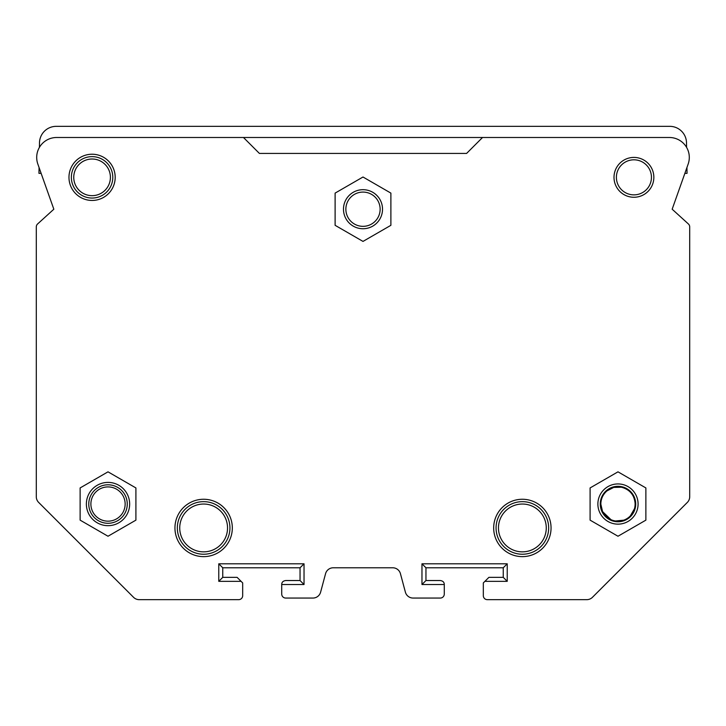 <?xml version="1.0" encoding="UTF-8"?>
<svg xmlns="http://www.w3.org/2000/svg" width="726" height="726" viewBox="0 0 726 726"><rect width="100%" height="100%" fill="white"/><g stroke="black" fill="none" stroke-linecap="round" stroke-linejoin="round"><path stroke-width="1.09" d="M400.879 153.431L466.591 153.431L482.527 137.495L669.381 137.495A19.92 19.92 0 0 1 688.157 164.067L672.167 209.215L688.393 223.962A3.984 3.984 0 0 1 689.7 226.911L689.7 496.756L689.7 226.911M689.7 496.756A7.968 7.968 0 0 1 687.368 502.392L654.698 535.062M66.638 137.495L56.229 137.495A5.581 5.581 0 0 0 55.784 137.513M482.527 137.495L56.619 137.495A19.92 19.92 0 0 0 37.843 164.067L53.833 209.215L41.128 173.351L38.959 173.351L39.059 167.515L37.843 164.067M670.216 137.513A5.581 5.581 0 0 0 669.771 137.495L659.362 137.495M325.121 153.431L259.409 153.431L243.473 137.495M71.302 535.062L38.632 502.392A7.968 7.968 0 0 1 36.3 496.756L36.3 226.911A3.984 3.984 0 0 1 37.607 223.962L53.833 209.215L37.607 223.962M39.413 147.378L39.494 142.786A16.734 16.734 0 0 1 56.229 126.342L669.771 126.342A16.734 16.734 0 0 1 686.506 142.786L686.587 147.378M688.157 164.067L686.941 167.515L687.041 173.351L684.872 173.351L672.167 209.215L688.393 223.962M687.368 502.392L592.434 597.326A7.968 7.968 0 0 1 586.799 599.658L487.309 599.658A3.984 3.984 0 0 1 483.325 595.674L483.325 582.924L484.914 581.335L507.229 581.335L507.229 563.803L421.969 563.803L421.969 584.521L444.276 584.521L444.276 594.077A3.984 3.984 0 0 1 440.292 598.061L413.085 598.061A7.968 7.968 0 0 1 405.389 592.162L400.443 573.694A7.968 7.968 0 0 0 392.739 567.786L333.261 567.786A7.968 7.968 0 0 0 325.557 573.694L320.611 592.162A7.968 7.968 0 0 1 312.915 598.061L285.708 598.061A3.984 3.984 0 0 1 281.724 594.077L281.724 584.521L304.031 584.521L304.031 563.803L218.771 563.803L218.771 581.335L241.086 581.335L242.675 582.924L242.675 595.674A3.984 3.984 0 0 1 238.691 599.658L139.201 599.658A7.968 7.968 0 0 1 133.566 597.326L38.632 502.392M36.3 226.911L36.3 496.756M466.591 153.431L259.409 153.431M617.989 471.836L590.093 487.936L590.093 520.143L617.989 536.242L645.877 520.143L645.877 487.936L617.989 471.836M363 177.008L335.113 193.107L335.113 225.314L363 241.413L390.887 225.314L390.887 193.107L363 177.008M653.845 177.335A19.92 19.92 0 0 0 633.925 157.415A19.92 19.92 0 0 0 614.005 177.335A19.92 19.92 0 0 0 633.925 197.263A19.92 19.92 0 0 0 653.845 177.335A19.92 19.92 0 0 0 633.925 157.415A19.92 19.92 0 0 0 614.005 177.335A19.92 19.92 0 0 0 633.925 197.263A19.92 19.92 0 0 0 653.845 177.335A19.92 19.92 0 0 0 633.925 157.415A19.92 19.92 0 0 0 614.005 177.335M108.011 471.836L80.123 487.936L80.123 520.143L108.011 536.242L135.907 520.143L135.907 487.936L108.011 471.836M218.771 563.803L222.755 567.786L222.755 577.351L237.103 577.351L241.086 581.335M222.755 577.351L218.771 581.335M222.755 567.786L300.047 567.786L304.031 563.803M304.031 584.521L300.047 580.537L300.047 567.786M300.047 580.537L285.708 580.537C283.058 580.927 281.724 582.252 281.724 584.521M421.969 584.521L425.953 580.537L440.292 580.537C442.942 580.927 444.276 582.252 444.276 584.521M425.953 580.537L425.953 567.786L421.969 563.803M507.229 563.803L503.245 567.786L425.953 567.786M503.245 567.786L503.245 577.351L507.229 581.335M484.914 581.335L488.897 577.351L503.245 577.351M90.886 504.035A17.134 17.134 0 0 1 108.011 486.91A17.134 17.134 0 0 1 125.144 504.035A17.134 17.134 0 0 1 108.011 521.168A17.134 17.134 0 0 1 90.886 504.035M345.866 209.215A17.134 17.134 0 0 1 363 192.081A17.134 17.134 0 0 1 380.134 209.215A17.134 17.134 0 0 0 363 192.081A17.134 17.134 0 0 0 345.866 209.215A17.134 17.134 0 0 0 363 226.34A17.134 17.134 0 0 0 380.134 209.215A17.134 17.134 0 0 0 363 192.081A17.134 17.134 0 0 0 345.866 209.215M635.114 504.035A17.134 17.134 0 0 0 617.989 486.91A17.134 17.134 0 0 0 600.856 504.035A17.134 17.134 0 0 0 617.989 521.168A17.134 17.134 0 0 0 635.114 504.035M229.933 527.947A26.299 26.299 0 0 1 203.634 554.237A26.299 26.299 0 0 1 177.335 527.947A26.299 26.299 0 0 1 203.634 501.648A26.299 26.299 0 0 1 229.933 527.947M548.665 527.947A26.299 26.299 0 0 1 522.366 554.237A26.299 26.299 0 0 1 496.067 527.947A26.299 26.299 0 0 1 522.366 501.648A26.299 26.299 0 0 1 548.665 527.947M112.793 177.335A20.718 20.718 0 0 1 92.075 198.053A20.718 20.718 0 0 1 71.357 177.335A20.718 20.718 0 0 1 92.075 156.625A20.718 20.718 0 0 1 112.793 177.335A20.718 20.718 0 0 1 92.075 198.053A20.718 20.718 0 0 1 71.357 177.335A20.718 20.718 0 0 1 92.075 156.625A20.718 20.718 0 0 1 112.793 177.335A20.718 20.718 0 0 1 92.075 198.053A20.718 20.718 0 0 1 71.357 177.335A20.718 20.718 0 0 1 92.075 156.625A20.718 20.718 0 0 1 112.793 177.335M174.948 527.947A28.686 28.686 0 0 0 203.634 556.633A28.686 28.686 0 0 0 232.32 527.947A28.686 28.686 0 0 0 203.634 499.261A28.686 28.686 0 0 0 174.948 527.947M493.68 527.947A28.686 28.686 0 0 0 522.366 556.633A28.686 28.686 0 0 0 551.052 527.947A28.686 28.686 0 0 0 522.366 499.261A28.686 28.686 0 0 0 493.68 527.947M68.97 177.335A23.105 23.105 0 0 0 92.075 200.449A23.105 23.105 0 0 0 115.189 177.335A23.105 23.105 0 0 0 92.075 154.23A23.105 23.105 0 0 0 68.97 177.335M88.772 504.035A19.248 19.248 0 0 1 108.011 484.796A19.248 19.248 0 0 1 127.259 504.035A19.248 19.248 0 0 1 108.011 523.283A19.248 19.248 0 0 1 88.772 504.035M129.655 504.035A21.635 21.635 0 0 0 108.011 482.4A21.635 21.635 0 0 0 86.376 504.035A21.635 21.635 0 0 0 108.011 525.678A21.635 21.635 0 0 0 129.655 504.035M382.52 209.215A19.52 19.52 0 0 0 363 189.686A19.52 19.52 0 0 0 343.48 209.215A19.52 19.52 0 0 0 363 228.735A19.52 19.52 0 0 0 382.52 209.215M635.159 504.189L635.159 504.035A17.17 17.17 0 0 0 617.989 486.865A17.17 17.17 0 0 0 600.81 504.035A17.17 17.17 0 0 0 617.989 521.214A17.17 17.17 0 0 0 635.159 504.035C634.56 495.205 629.996 489.596 621.465 487.219L613.715 487.4L606.836 490.976C602.916 494.451 600.91 498.807 600.81 504.035L602.562 511.594L611.056 519.752M600.266 504.035A17.714 17.714 0 0 0 617.989 521.758A17.714 17.714 0 0 0 635.704 504.035A17.714 17.714 0 0 0 617.989 486.32A17.714 17.714 0 0 0 600.266 504.035M638.09 504.035A20.11 20.11 0 0 0 617.989 483.933A20.11 20.11 0 0 0 597.879 504.035A20.11 20.11 0 0 0 617.989 524.145A20.11 20.11 0 0 0 638.09 504.035M616.392 177.335A17.533 17.533 0 0 1 633.925 159.811A17.533 17.533 0 0 1 651.449 177.335A17.533 17.533 0 0 1 633.925 194.867A17.533 17.533 0 0 1 616.392 177.335M227.537 527.947A23.904 23.904 0 0 1 203.634 551.851A23.904 23.904 0 0 1 179.73 527.947A23.904 23.904 0 0 1 203.634 504.035A23.904 23.904 0 0 1 227.537 527.947M546.27 527.947A23.904 23.904 0 0 1 522.366 551.851A23.904 23.904 0 0 1 498.463 527.947A23.904 23.904 0 0 1 522.366 504.035A23.904 23.904 0 0 1 546.27 527.947M110.406 177.335A18.331 18.331 0 0 1 92.075 195.666A18.331 18.331 0 0 1 73.753 177.335A18.331 18.331 0 0 1 92.075 159.012A18.331 18.331 0 0 1 110.406 177.335M615.312 521.005L623.906 520.161M630.241 516.068L634.542 508.59"/></g></svg>
